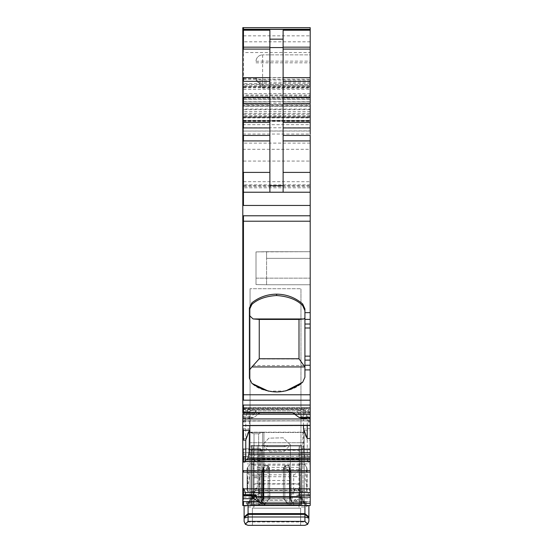 <?xml version="1.0" encoding="UTF-8"?>
<svg xmlns="http://www.w3.org/2000/svg" width="553" height="553" viewBox="0 0 553 553"><rect width="100%" height="100%" fill="white"/><g stroke="black" fill="none" stroke-linecap="round" stroke-linejoin="round"><path stroke-width="0.41" stroke-dasharray="2.77 2.07" d="M247.419 477.764L247.419 491.645L247.419 477.764M253.364 477.764L253.364 491.645L253.364 477.764M253.364 465.191L253.364 494.341L253.364 465.191L299.636 465.191L299.636 476.734L299.636 461.9L299.636 502.214L306.244 502.214L306.244 505.525L306.244 502.214L299.636 502.214L299.636 505.525L299.636 446.036L252.044 446.036L252.044 498.156L252.852 497.002L253.364 494.341A2.641 2.641 0 0 1 253.309 494.894L252.852 497.002L246.887 505.525L252.044 498.156L252.044 502.214L252.044 446.036L252.044 505.525L252.044 446.036L299.636 446.036L299.636 465.191M253.537 493.815L250.924 505.525A558.33 558.33 0 0 0 253.537 493.815C254.871 487.594 256.633 486.695 258.839 491.112L259.316 490.739C256.378 486.675 254.442 487.532 253.523 493.304M252.852 497.002A558.33 558.33 0 0 1 250.924 505.525L246.756 505.525L246.756 502.214L246.756 505.525L253.364 505.525L253.364 446.036L253.364 505.525L246.7 505.525L306.3 505.525L300.956 496.269L306.3 505.525L299.636 505.525L306.244 505.525L300.251 497.147L306.113 505.525L302.076 505.525A472.642 472.642 0 0 1 299.456 493.767L299.477 493.262C298.523 487.283 296.595 486.405 293.684 490.622C292.032 493.428 290.256 498.398 288.362 505.525L290.159 505.525C289.178 506.002 287.394 504.191 284.809 500.085L284.809 468.999L283.378 468.999L283.378 498.654L269.843 498.654L283.378 498.654L290.159 505.525L267.942 505.525L290.187 505.525L291.099 504.246L291.099 471.916L291.099 504.246L289.89 500.085L289.89 468.999L289.489 468.999L289.82 468.571L288.735 465.253L289.558 468.453L289.495 498.799L289.89 500.085L289.89 468.999L291.099 471.916L284.809 468.999L285.189 465.916L284.747 468.571L286.157 468.025L285.078 465.253A1.32 0.816 90 0 0 285.189 465.916L288.887 465.916L291.099 471.916L284.809 468.999L284.747 468.571L286.157 468.025C290.263 473.935 291.486 473.935 289.834 468.025L288.887 465.916L289.834 468.025C291.486 473.935 290.263 473.935 286.157 468.025L285.189 465.916L288.887 465.916L288.735 465.253A1.32 1.168 -90 0 0 288.887 465.916L289.89 468.999L289.489 468.999L289.565 498.654L290.38 498.654L262.62 498.654L290.38 498.654L289.565 498.654L291.099 504.246L290.187 505.525L294.161 490.988L293.684 490.622L293.684 483.785L259.316 483.785L259.316 474.813C256.516 473.866 254.532 471.481 253.364 467.651M259.316 474.813L293.684 474.813C296.837 473.499 298.82 471.108 299.636 467.651M253.364 446.036L252.044 446.036L253.364 446.036M288.362 505.525L258.652 505.525L264.604 505.525L262.62 502.089L258.652 502.089L262.62 502.089L263.007 502.76L262.62 502.089L262.62 432.197L262.62 502.089L262.62 446.036L250.06 446.036L250.06 432.197L254.027 433.787L250.06 432.481L250.06 502.089L258.652 502.089L250.06 502.089L250.06 432.197L304.261 432.197L304.247 502.069L306.244 505.525L258.652 505.525L285.058 505.525L262.813 505.525L261.901 504.246L263.11 500.085L263.11 468.999L263.511 468.999L264.265 465.253L263.18 468.571L263.511 468.999L263.816 466.248L263.511 498.799L263.511 468.999L263.11 468.999L264.265 465.253A1.32 1.168 90 0 1 264.113 465.916L263.166 468.025C261.659 473.333 262.634 473.803 266.083 469.428C262.634 473.803 261.659 473.333 263.166 468.025L264.113 465.916L263.11 468.999L263.11 500.085L263.505 498.799L261.901 504.246L261.901 471.916L263.11 468.999L261.901 471.916L261.901 504.246L262.813 505.525L267.942 505.525L262.841 505.525C263.843 505.988 265.627 504.177 268.191 500.085L262.841 505.525L250.924 505.525M257.332 461.921L257.332 487.11L257.332 446.036L257.332 461.921L252.044 461.921M246.756 502.214L252.044 502.214L246.756 502.214M258.839 491.112L262.82 505.525L258.652 505.525L264.604 505.525L262.62 502.089L262.62 446.036L304.261 446.036L304.261 502.089L263.94 502.089L263.007 502.76L263.94 502.089L263.007 502.76L262.62 502.089L250.06 502.089L250.06 446.036L304.261 446.036L304.261 432.197L263.94 432.197L263.94 502.089L263.94 442.732L304.261 442.732L304.261 432.481L262.62 432.481L262.62 502.089L263.007 502.76L263.94 502.089L263.94 432.481M299.477 493.262L299.636 484.393A5.952 0.366 0 0 0 293.684 484.027L259.316 484.027A5.952 0.366 0 0 0 253.364 484.393M299.636 494.313A2.641 2.641 0 0 0 299.691 494.866L299.636 484.393M299.636 483.785L299.636 476.734L293.684 476.734L293.684 483.785L299.636 483.785M255.465 490.345L300.956 490.345L300.956 496.269L300.956 475.117L299.636 475.117L300.956 475.117L300.956 488.97L256.26 488.97L257.332 487.11L246.7 505.525L256.26 488.97M300.251 497.147L299.636 461.9L300.251 497.147M299.913 477.764C299.595 459.861 299.595 459.861 299.913 477.764C299.595 459.861 299.595 459.861 299.913 477.764C300.224 495.661 300.224 495.661 299.913 477.764C300.224 495.661 300.224 495.661 299.913 477.764M294.161 490.988C296.36 486.453 298.122 487.38 299.456 493.767L299.691 494.866A472.642 472.642 0 0 0 302.076 505.525L291.631 505.525M257.332 475.117L252.044 475.117L257.332 475.117M244.91 407.713L243.451 408.95L243.451 415.427L245.359 410.658L244.91 407.713L310.205 407.713L310.205 411.667L300.956 411.667L310.205 411.667L300.956 411.667L310.205 411.667L310.205 448.677L300.956 448.677L310.205 448.677L310.205 411.667L310.205 452.589L300.956 452.589L310.205 452.589L300.956 452.589L300.956 448.677L300.956 452.589L310.205 452.589L310.205 448.677L310.205 505.525L310.205 501.557L310.205 505.525L242.795 505.525L243.451 505.525L242.795 505.525L242.795 456.612L242.795 495.606L242.795 456.612L243.451 456.612L242.795 456.612L243.451 456.612L243.451 448.787L243.451 456.612L250.06 456.612L250.06 504.958L250.06 400.427L300.956 400.427L300.956 452.644L300.956 288.728L300.956 410.872L250.06 410.872L300.956 410.872L300.956 505.525L300.956 501.557L310.205 501.557L310.205 456.502L300.956 456.502L310.205 456.502L310.205 501.557L300.956 501.557L300.956 456.502L310.205 456.502L310.205 452.589L310.205 456.502L300.956 456.502L300.956 452.589L300.956 505.525L300.956 288.728L300.956 400.427L250.06 400.427L250.06 288.728L250.06 505.525L300.956 505.525L250.06 505.525L250.06 288.728L300.956 288.728L250.06 288.728L300.956 288.728L250.06 288.728L250.06 504.958L300.956 504.958L250.06 504.958L250.06 456.612L243.451 456.612L243.451 452.7L243.451 456.612L250.06 456.612L250.06 411.667L250.06 456.612L242.795 456.612L242.795 407.699L242.795 505.525L243.451 505.525L243.451 495.606L243.451 505.525L243.451 501.557L243.451 505.525L250.06 505.525L242.795 505.525L242.795 408.017L242.795 425.623L310.205 425.63L310.205 407.713L300.956 407.699L300.956 411.667L300.956 407.699L310.205 407.699L300.956 407.699L300.956 495.606L310.205 495.606L300.956 495.606L300.956 504.958L300.956 407.699L310.205 407.699L310.205 505.525L243.451 505.525L310.205 505.193M301.613 418.158L300.956 416.16L298.309 413.215L296.989 410.658L308.298 410.658L308.298 408.487L243.451 408.487L243.451 407.713L243.451 411.667L250.06 411.667L243.451 411.667L243.451 407.699L243.451 411.667L250.06 411.667L243.451 411.667L243.451 407.699L250.06 407.699L250.06 411.667L250.06 407.699L250.06 411.667L250.06 407.699L243.451 407.699L250.06 407.699L243.451 407.699L243.451 408.487L242.795 408.487L242.795 414.204M308.298 410.658L310.205 415.427L310.205 408.95L309.825 408.487L242.795 408.487L242.795 412.455M242.795 35.848L242.795 95.966L310.205 95.966L310.205 35.848L242.795 35.848L242.795 29.378M242.795 95.966L242.795 192.23L242.795 95.068L242.795 131.047L310.205 130.888L310.205 116.877L310.205 120.844L242.795 120.844L310.205 120.844L310.205 116.877L310.205 120.865L310.205 109.612L242.795 109.612M310.205 407.713L310.205 400.199L243.451 400.199L243.451 221.214L310.205 221.214L310.205 205.446L243.451 205.446L243.451 192.23L310.205 192.23L310.205 186.479L242.795 186.479L242.795 78.685L243.451 78.685L243.451 87.733L242.795 87.733L242.795 97.846L310.205 97.846L310.205 27.65M242.795 186.479L242.795 131.047L243.451 130.895M242.795 117.333L310.205 117.333L242.795 117.333M242.795 117.105L310.205 117.105L242.795 117.105M310.205 113.22L243.451 113.22L243.451 120.865L242.795 120.865L310.205 120.727M242.795 149.296L310.205 149.296L310.205 97.708L243.451 97.708L243.451 95.068L242.795 95.068L242.795 425.485L310.205 425.243M242.795 95.068L243.451 95.068L243.451 84.491L310.205 84.491L310.205 95.068L242.795 95.068L242.795 101.676L310.205 101.676L310.205 95.068L310.205 103.328M243.451 29.233L243.451 87.111L310.205 87.111L310.205 101.565L242.795 101.565L242.795 29.24M243.451 52.535L242.795 52.535L242.795 27.65L243.451 27.65L243.451 52.535L310.205 52.535M242.795 52.535L242.795 89.323L243.451 89.323L243.451 97.846M242.795 428.699L249.486 428.851L245.767 438.57L245.767 421.987L243.451 421.987L243.451 420.633L242.795 420.633L242.795 421.137L310.205 420.798L310.205 425.485L310.205 420.633L310.205 421.987L307.233 421.987L307.599 420.633L308.09 421.137L305.215 409.704L304.212 408.017L242.795 408.017L304.212 408.017M307.648 524.265L304.924 521.935L248.076 521.935L248.076 507.025L244.115 505.525L248.076 505.525L250.06 502.089L248.076 505.525L248.47 504.841L248.076 505.525L258.652 505.525L248.076 505.525L258.652 505.525L258.652 502.089L262.62 502.089L262.62 442.732L250.06 442.732L250.06 502.089L258.652 502.089L258.652 433.787L262.426 432.197L263.94 432.197M302.94 446.036L302.94 502.089L305.097 505.525L306.244 505.525L304.247 502.069L302.94 502.089L304.247 502.069L306.244 505.525L264.604 505.525L263.007 502.76L264.604 505.525L258.652 505.525L258.652 446.036M304.247 502.069L304.261 442.732L250.06 442.732L250.06 432.481L304.261 432.481L304.261 502.089L303.106 502.069L305.097 505.525L306.244 505.525L304.247 502.069M302.94 432.197L302.94 502.089L263.94 502.089L302.94 502.089L263.94 502.089L263.94 446.036M269.622 498.654L268.191 500.085L268.191 468.999L261.901 471.923L268.191 468.999L269.622 468.999L269.843 498.654L268.191 500.085L268.191 468.999L269.622 468.999L269.601 468.453L269.622 498.654M300.956 490.345L300.956 488.97M308.298 408.487L308.747 407.713L242.795 407.713M264.604 505.525L262.62 502.089L264.604 505.525L305.097 505.525L264.604 505.525L262.62 502.089L262.62 442.732L263.94 442.732M285.058 505.525L294.348 505.525L290.38 498.654L294.348 505.525M296.989 494.783L296.989 497.168L292.267 503.258L298.973 498.688L301.613 495.737L301.613 495.018L300.956 494.679L298.309 495.467L296.989 494.783L308.298 494.783L308.298 492.612L310.205 488.403L310.205 456.681L307.233 456.681L308.09 462.052L307.185 459.661L306.092 459.661L305.09 457.981L303.514 449.658L303.514 430.186L310.205 430.352L310.205 408.017L310.205 420.798M307.309 459.854L243.451 459.854L306.092 459.661M242.795 458.306L243.451 458.306L243.451 459.661L307.185 459.661M249.486 428.851L249.12 408.017L310.205 408.017L249.12 408.017M243.451 428.699L243.451 438.515L242.795 438.515M245.767 438.57L243.451 438.515M243.451 408.95L242.795 408.95M243.451 415.427L242.795 415.427M254.691 413.215L252.044 416.16L251.387 418.158L254.027 417.363L260.733 412.455L257.173 414.204L256.011 413.043L256.011 410.658L254.691 413.215L244.599 413.215M242.795 418.158L251.387 418.158M254.027 417.363L242.795 417.363M243.451 84.491L243.451 192.23L310.205 192.23L310.205 84.491L242.795 84.491M243.451 186.479L243.451 192.23L310.205 192.23L310.205 79.203L310.205 192.23L242.795 192.23L310.205 192.23L242.795 192.23L310.205 192.23L243.451 192.23L310.205 192.23L310.205 205.446M310.205 149.296L310.205 54.878L262.62 54.878L310.205 54.878L310.205 97.846M310.205 103.197L243.451 103.197L243.451 105.63L310.205 105.63L310.205 106.314L242.795 106.314M310.205 186.479L310.205 143.096L242.795 143.096M242.795 124.674L310.205 124.674L310.205 192.23M310.205 124.674L310.205 109.079L242.795 109.079M310.205 111.45L243.451 111.45L243.451 104.586L242.795 104.586L310.205 104.586L242.795 104.33M310.205 95.966L310.205 104.33L243.451 104.33M269.892 30.228L269.892 192.23M296.989 410.658L296.989 413.043L295.827 414.204L292.267 412.455M310.205 408.95L310.205 415.427M310.205 428.686L310.205 438.501L310.205 428.686L303.514 428.851M303.514 425.63L303.88 408.017M243.451 494.631L242.795 494.88M242.795 181.688L243.451 181.688L243.451 79.203L243.451 192.23L242.795 192.23L243.451 192.23L243.451 184.875L242.795 184.875M243.451 79.203L310.205 79.203L243.451 79.203M309.549 505.525L310.205 505.525L310.205 498.688L298.973 498.688M301.613 495.737L310.205 495.737L310.205 498.688M310.205 495.018L310.205 494.631L300.956 494.679L310.205 495.018L310.205 495.737M310.205 494.679L309.065 495.467L308.298 494.783M308.747 495.557L297.763 495.564L308.747 495.557M310.205 494.88L310.205 488.403M310.205 456.681L310.205 440.167L307.233 440.091L307.233 456.681M303.514 430.186L307.233 440.091M310.205 440.167L310.205 430.352M248.788 408.017L247.785 409.704L310.205 409.704M245.083 420.798L247.785 409.704M310.205 425.485L242.795 425.485L310.205 425.63L310.205 421.987M310.205 400.199L310.205 221.214M251.892 302.795L249.403 307.966L249.403 309.694L251.892 304.392L251.892 302.795C259.15 297.12 267.389 294.237 276.597 294.155C286.454 294.265 295.136 297.514 302.65 303.922L304.924 308.906L304.924 377.277L304.924 317.899L304.924 377.277L302.657 382.261C291.742 394.241 263.822 395.181 251.892 383.381C269.111 395.153 286.032 394.78 302.657 382.261M251.892 383.381L249.403 378.217L251.892 383.381L249.403 378.217L249.403 309.694M310.205 80.019L262.62 80.019A6.608 2.136 0 0 1 256.011 77.883L256.011 80.088L256.011 78.678L258.216 82.238L262.62 85.452L310.205 85.452M256.011 80.088L262.62 88.093L310.205 88.093M310.205 35.848L310.205 81.312M310.205 97.708L310.205 95.068M310.205 127.764L243.451 127.764L243.451 134.033L310.205 134.033L310.205 130.888M310.205 140.939L310.205 135.43M283.108 30.228L283.108 192.23M308.747 407.713L309.825 408.487M307.233 425.63L307.233 421.987M245.815 459.661L246.908 459.661M243.451 494.88L244.599 495.467L245.359 494.631M266.587 284.76L310.205 284.76L266.587 284.76L266.587 278.152L266.587 284.76L310.205 284.76L310.205 258.327L310.205 284.76L266.587 284.76L266.587 258.327L266.587 284.76L256.011 284.581L266.587 284.76L256.011 284.581L256.011 251.898L310.205 251.712L310.205 278.152L310.205 251.712L266.587 251.712L266.587 258.327L266.587 251.712L310.205 251.712L266.587 251.712L266.587 278.152L266.587 251.712L256.011 251.898L256.011 284.581L266.587 284.76M300.956 452.644L300.956 504.958L300.956 452.644M258.652 442.732L258.652 505.525L262.62 498.654L262.62 444.854L268.855 438.163L283.157 437.817L290.38 444.854L284.145 451.538L269.843 451.884L262.62 444.854L268.855 438.163L283.157 437.817L290.38 444.854L284.145 451.538L269.843 451.884L262.62 444.854L262.62 498.654L258.652 505.525L258.652 433.787L254.027 433.787L254.027 502.089L254.027 433.787L258.652 433.787L262.62 432.481L262.62 502.089M269.594 468.363L267.922 465.253A1.32 0.816 -90 0 1 267.811 465.916L267.922 465.253L264.265 465.253L267.922 465.253L269.601 468.453L268.253 468.571L268.191 468.999L267.811 465.916L267.396 465.916L267.811 465.916L266.843 468.025L268.253 468.571L269.594 468.363M283.378 468.999L285.078 465.253L283.399 468.453L284.747 468.571L283.399 468.453L283.378 468.999L284.809 468.999L284.809 500.085L283.378 498.654L283.378 468.999M266.843 468.025L266.083 469.428L266.843 468.025L268.253 468.571L267.811 465.916L266.843 468.025M245.767 421.987L245.401 420.633L244.91 421.137M255.154 495.557L244.91 495.557L254.691 495.467M304.924 310.655L304.924 317.899L304.924 310.655M251.892 304.392C257.705 299.111 265.938 296.159 276.597 295.523C288.134 296.311 296.816 299.65 302.65 305.539L302.65 303.922M262.62 88.093L262.62 77.531A6.608 0.353 0 0 0 256.011 77.883L256.011 79.328M310.205 77.531L262.62 77.531L262.62 61.141A6.608 0.353 0 0 0 256.011 61.494A6.608 6.608 0 0 1 262.62 54.878A6.608 6.608 0 0 0 256.011 61.494A6.608 6.608 0 0 1 262.62 54.878L262.62 82.238L310.205 82.238M285.728 390.957L268.412 391.165M256.011 278.152L256.011 251.898L266.587 251.712L256.011 251.898L256.011 278.152L310.205 278.152L256.011 278.152M262.426 432.197L250.253 432.197M303.95 318.957L298.993 319.427L259.246 319.427L253.087 318.957L303.95 318.957L304.924 317.899M253.087 318.957L249.403 315.493M298.993 319.427L298.993 359.042L304.924 366.978M303.867 365.533L253.191 365.533L249.403 370.04M259.246 319.427L259.246 359.042L253.191 365.533M262.233 432.481L250.447 432.481M289.184 466.248L289.489 498.799L289.184 466.248L291.099 471.916L289.184 466.248M298.993 359.042L259.246 359.042M310.205 477.764L310.205 491.645L310.205 477.764M258.652 448.677L252.707 448.677L251.387 450.971L251.387 504.198L301.613 504.198L261.299 504.198L261.299 450.971L251.387 450.971L251.387 504.198L251.387 496.87L251.387 504.198L301.613 504.198L301.613 445.372L301.613 504.198L258.652 504.198L262.62 504.198L261.299 504.198L261.299 450.971L261.299 504.198L261.299 450.971L251.387 450.971L252.707 448.677L251.387 450.971L252.707 448.677L254.027 448.677L252.707 448.677L251.387 450.971L261.299 450.971L261.299 504.198L261.299 450.971L259.979 448.677L254.027 448.677L254.027 450.971L261.299 450.971L259.979 448.677L252.707 448.677L251.387 450.971L251.387 504.198L301.613 504.198L262.62 504.198L301.613 504.198L301.613 469.172C301.613 458.942 301.613 458.942 301.613 469.172C301.613 458.942 301.613 458.942 301.613 469.172L301.613 504.198L301.613 445.372L301.613 504.198L251.387 504.198L251.387 496.87L251.387 504.198L258.652 504.198L251.387 504.198L251.387 450.971L252.707 448.677L254.027 448.677L254.027 450.971L251.387 450.971L252.707 448.677L251.387 450.971L251.387 445.372L251.387 450.971L251.387 445.372L264.445 445.372A3.968 3.968 0 0 0 267.403 446.7L284.332 446.7A3.968 3.968 0 0 0 287.284 445.372L301.613 445.372L287.284 445.372A3.968 3.968 0 0 1 284.332 446.7L267.403 446.7A3.968 3.968 0 0 1 264.445 445.372A3.968 3.968 0 0 0 267.403 446.7L284.332 446.7A3.968 3.968 0 0 0 287.284 445.372L301.613 445.372L287.284 445.372A3.968 3.968 0 0 1 284.332 446.7L267.403 446.7A3.968 3.968 0 0 1 264.445 445.372L284.332 445.372L251.387 445.372L251.387 450.971L252.707 448.677L260.332 448.677L262.62 450.971L261.299 450.971L259.979 448.677L261.299 450.971L262.62 450.971L261.299 450.971L259.979 448.677L258.652 448.677L259.979 448.677L261.299 450.971L259.979 448.677L261.299 450.971L261.299 504.198L261.299 450.971L262.62 450.971L262.62 504.198L262.62 450.971L262.62 504.198L262.62 450.971L260.332 448.677L252.707 448.677L260.332 448.677L262.62 450.971L260.332 448.677L254.027 448.677L254.027 504.198L254.027 448.677L258.652 448.677L258.652 504.198L258.652 448.677M299.636 502.124L299.636 496.87L299.636 502.124L301.613 502.124L299.636 502.124L299.636 469.172L299.636 502.124L299.636 496.87L299.636 502.124L301.613 502.124L299.636 502.124L299.636 469.172C299.636 458.942 299.636 458.942 299.636 469.172C299.636 458.942 299.636 458.942 299.636 469.172L299.636 502.124M299.636 496.345L299.636 492.965L299.636 496.87L299.636 492.965L299.636 496.345L251.387 496.345L251.387 496.87L299.636 496.87L251.387 496.87L299.636 496.87L251.387 496.87L251.387 492.965L299.636 492.965L251.387 492.965L251.387 496.87L251.387 492.965L299.636 492.965L251.387 492.965L251.387 496.345L299.636 496.345M284.332 445.372L267.403 445.372L287.284 445.372L284.332 445.372L284.332 446.7L284.332 445.372M299.636 469.172C299.636 458.942 299.636 458.942 299.636 469.172C299.636 458.942 299.636 458.942 299.636 469.172L301.613 469.172C301.613 458.942 301.613 458.942 301.613 469.172C301.613 458.942 301.613 458.942 301.613 469.172L299.636 469.172M251.387 445.372L267.403 445.372L251.387 445.372M300.625 508.166L252.375 508.166L252.375 525.35L300.625 525.35L252.375 525.35L252.375 508.166L300.625 508.166L300.625 525.35L300.625 508.166M254.027 498.799L259.979 498.813L259.979 505.525L254.027 505.525L254.027 498.253L259.979 492.301L259.979 505.525L254.027 505.525L254.027 507.025L254.027 500.085L298.973 500.085L298.973 507.025L304.924 507.025L308.885 505.525L308.885 521.382M248.076 521.935L245.366 524.279M308.035 505.525L298.973 505.525L298.973 507.025M244.115 505.525L244.115 521.382M298.973 500.085L298.973 450.308L259.979 450.308L259.979 492.301L256.267 496.013L254.027 495.889L254.027 446.036L254.027 490.981L247.751 490.981L247.751 467.403C249.928 463.628 249.928 463.628 247.751 467.403C249.928 463.628 249.928 463.628 247.751 467.403L249.375 477.764L247.751 485.921L247.751 490.981L247.087 490.317L247.087 486.253L247.751 485.921M298.973 450.308L298.973 446.036L254.027 446.036L298.973 446.036L298.973 500.237L254.027 500.237L254.027 498.253L259.979 492.301L256.267 496.013M254.027 495.889L254.027 505.525L298.973 505.525L298.973 500.237M307.233 469.269L307.233 490.317L307.233 468.55L307.233 469.269L306.576 469.601L304.945 477.764L306.576 485.921L306.576 490.981L254.027 490.981L254.027 500.085M259.979 500.237L254.027 500.237L254.027 505.525L244.965 505.525M298.973 505.525L308.885 505.525M298.973 490.981L254.027 490.981M259.979 498.813L259.979 450.308M307.233 490.317L306.576 490.981L306.576 467.403L307.233 468.55L306.576 467.403C304.399 463.628 304.399 463.628 306.576 467.403C304.399 463.628 304.399 463.628 306.576 467.403L306.576 469.601M289.717 480.509L263.283 480.509L263.283 490.974L289.717 490.974L289.717 480.509L289.717 490.974M307.233 486.253L306.576 485.921M247.751 469.601L247.087 469.269L247.087 468.55L247.087 490.317M247.087 469.269L247.087 486.253M289.717 488.631L263.283 488.631L263.283 480.509M263.283 488.631L263.283 490.974M247.087 468.55L247.751 467.403L247.087 468.55M264.638 505.525C262.751 498.398 260.981 493.47 259.316 490.739L259.316 483.785L253.364 483.785M293.684 474.813L293.684 476.734L253.364 476.734M253.364 464.126L299.636 464.126M253.364 461.112L299.636 461.112M253.364 459.481L299.636 459.481M257.332 456.446L299.636 456.446M252.044 459.184L257.332 459.184M257.332 458.741L299.636 458.741M257.332 467.333L299.636 467.333M257.332 469.628L299.636 469.628M257.332 472.179L252.044 472.179M243.451 495.606L250.06 495.606L243.451 495.606M254.027 442.732L254.027 446.036M248.076 505.525L250.06 502.089M243.451 452.7L242.795 452.7L243.451 452.7L242.795 452.7L243.451 452.7L243.451 448.787L242.795 448.787L250.06 448.787L242.795 448.787L243.451 448.787L243.451 452.7L250.06 452.7L243.451 452.7M243.451 411.667L242.795 411.667L243.451 411.667M243.451 501.557L250.06 501.557L243.451 501.557M243.451 505.525L243.451 503.258L242.795 503.258M292.267 503.258L243.451 503.258L243.451 497.168L242.795 497.168M242.795 492.612L308.298 492.612M243.451 497.168L296.989 497.168M243.451 492.612L243.451 488.873L242.795 488.873M242.795 472.117L310.205 472.117M243.451 488.873L309.825 488.873M243.451 472.117L243.451 470.582L242.795 470.582M242.795 461.624L307.973 461.624M310.205 462.052L308.09 462.052M243.451 470.582L310.205 470.582M243.451 461.624L242.795 461.458M243.451 461.458L307.917 461.458M243.451 459.854L242.795 459.854M242.795 457.981L305.09 457.981M243.451 458.306L305.215 458.306M243.451 457.981L243.451 454.711L242.795 454.711M242.795 452.935L303.88 452.935M243.451 454.711L304.212 454.711M243.451 452.935L243.451 449.658L242.795 449.658M249.486 409.372L247.91 409.372M243.451 449.658L303.514 449.658M243.451 421.987L242.795 421.987M245.027 420.916L310.205 420.916M243.832 408.487L245.359 408.487M242.795 416.16L252.044 416.16M243.451 416.16L243.451 417.439L242.795 417.439M243.451 417.439L251.387 417.439M242.795 414.404L258.216 414.404M243.451 414.404L243.451 405.059L242.795 405.059M243.451 405.059L310.205 405.059M243.451 400.199L242.795 400.199M310.205 394.766L242.795 394.766M242.795 215.781L243.451 215.781L243.451 221.214L242.795 221.214M243.451 215.781L310.205 215.781M243.451 205.446L242.795 205.446M310.205 184.875L243.451 184.875L243.451 86.648L242.795 86.648M243.451 86.648L310.205 86.648M310.205 41.814L242.795 41.814M310.205 85.646L242.795 85.646M243.451 87.111L242.795 87.111M242.795 96.934L310.205 96.934M243.451 96.934L243.451 99.485L242.795 99.485M243.451 99.485L310.205 99.485M242.795 98.372L243.451 98.372L243.451 101.676M243.451 98.372L310.205 98.372M310.205 93.678L242.795 93.678M310.205 99.547L242.795 99.547M310.205 187.799L242.795 187.799M243.451 181.688L310.205 181.688M243.451 149.296L243.451 106.052L242.795 106.052M243.451 106.052L310.205 106.052M243.451 97.708L242.795 97.708M243.451 95.068L243.451 97.515L242.795 97.515M243.451 97.515L310.205 97.515M243.451 103.197L242.795 103.197M243.451 105.63L242.795 105.63M243.451 106.314L243.451 109.612M243.451 113.22L242.795 113.22M310.205 115.515L242.795 115.515M242.795 120.623L310.205 120.623M243.451 120.623L242.795 120.395M243.451 120.395L310.205 120.395M242.795 117.955L310.205 117.955M243.451 117.955L243.451 121.142L242.795 121.142M243.451 121.142L310.205 121.142M243.451 127.764L242.795 127.764M242.795 161.075L243.451 161.075L243.451 134.033L242.795 134.033M243.451 161.075L310.205 161.075M242.795 192.23L243.451 192.23L243.451 185.621L242.795 185.621M243.451 185.621L310.205 185.621M243.451 124.674L243.451 121.377L242.795 121.377M242.795 121.1L310.205 121.1M243.451 121.377L310.205 121.377M243.451 121.1L243.451 116.607L242.795 116.607M310.205 116.607L243.451 116.607L243.451 114.236L242.795 114.236M243.451 114.236L310.205 114.236M243.451 111.45L242.795 111.45M243.451 95.966L243.451 77.648L242.795 77.648M243.451 77.648L310.205 77.648M243.451 35.848L243.451 29.378M243.451 412.455L243.451 413.043L242.795 413.043M243.451 413.043L296.989 413.043M242.795 420.916L307.973 420.916M310.205 421.137L308.09 421.137M243.451 420.916L242.795 420.798M242.795 419.195L307.309 419.195M243.451 420.798L307.917 420.798M243.451 419.195L243.451 418.725L242.795 418.725M242.795 412.973L306.092 412.973M243.451 418.725L307.185 418.725M243.451 412.973L243.451 409.704L242.795 409.704M303.514 409.372L242.795 409.372L243.451 409.372L243.451 408.017L243.451 409.372L305.09 409.372M243.451 409.704L305.215 409.704M310.205 184.902L242.795 184.902M310.205 83.648L242.795 83.648M310.205 86.544L242.795 86.544M310.205 187.792L242.795 187.792M310.205 448.677L300.956 448.677L310.205 448.677M294.784 501.647L310.205 501.647M246.908 412.973L310.205 412.973M245.815 418.725L310.205 418.725M245.691 419.195L310.205 419.195M245.359 410.658L256.011 410.658M310.205 413.043L256.011 413.043M310.205 412.455L260.733 412.455M304.924 369.909L310.205 369.909M304.924 312.645L310.205 312.645M304.924 365.243L310.205 365.243M304.924 360.107L310.205 360.107M304.924 356.146L310.205 356.146M304.924 327.991L310.205 327.991M304.924 324.03L310.205 324.03M304.924 319.392L310.205 319.392M243.451 87.733L310.205 87.733M243.451 89.323L310.205 89.323M262.62 85.452L262.62 82.238L258.216 82.238M256.011 62.814L310.205 62.814M262.62 54.878L262.62 61.141L310.205 61.141M243.451 131.047L310.205 131.047L242.795 131.068M301.613 417.439L310.205 417.439M300.956 416.16L310.205 416.16M298.309 413.215L309.065 413.215M245.359 494.783L252.396 494.783M266.587 258.327L310.205 258.327L266.587 258.327M263.435 498.654L263.435 468.999L263.435 498.654M288.735 465.253L285.078 465.253L288.735 465.253M305.097 505.525L303.106 502.069L305.097 505.525M251.56 494.679L252.044 494.679M276.597 294.155L276.597 295.523M264.113 465.916L267.396 465.916L264.113 465.916M302.94 432.481L302.94 442.732M267.403 445.372L267.403 446.7L267.403 445.372M304.924 507.025L304.924 521.935M248.076 507.025L254.027 507.025M254.027 477.764L259.979 477.764M298.973 459.184L259.979 459.184M298.973 450.004L254.027 450.004M259.979 460.58L254.027 460.58M259.979 455.126L254.027 455.126M289.717 497.002L263.283 497.002M253.364 491.645L247.419 491.645M253.364 463.884L247.419 463.884M300.155 491.645L310.205 491.645M299.671 463.884L310.205 463.884M243.451 116.883L310.205 116.877L243.451 116.877M301.233 494.631L310.205 494.631M310.205 414.204L257.173 414.204M243.451 78.678L256.011 78.678M243.451 120.865L310.205 120.865M310.205 420.633L307.599 420.633M290.38 444.854L290.38 498.654L290.38 444.854M262.965 468.142L261.901 471.916L262.965 468.142M243.451 420.633L245.401 420.633M294.5 414.204L295.827 414.204M299.636 461.237L301.613 461.237L299.636 461.237M304.924 464.541L298.973 464.541M254.027 464.541L249.396 464.541M289.717 498.55L263.283 498.55"/><path stroke-width="0.83" d="M242.795 501.647L242.795 494.679L251.387 495.018L251.387 495.737L254.027 498.688L260.733 503.258L310.205 503.258L310.205 505.525L242.795 505.525L242.795 501.647L243.451 501.647L243.451 505.525M242.795 456.681L242.795 430.331L249.486 430.186L245.767 440.091L245.767 456.681L242.795 456.681L242.795 494.638L251.767 494.631M242.795 430.331L242.795 425.623L310.205 425.485M269.892 172.398L243.451 172.398L243.451 192.23L310.205 192.23L310.205 215.781L243.451 215.781L243.451 394.766L310.205 394.766L310.205 405.059L243.451 405.059L243.451 412.455L292.267 412.455L298.973 417.363L301.613 418.158L310.205 418.158L310.205 425.243L242.795 425.485L242.795 414.204L294.5 414.204M243.451 405.059L242.795 405.059L242.795 413.043M242.795 405.059L242.795 27.65L310.205 27.65L310.205 87.111M258.652 505.525L254.027 505.525M291.631 505.525L285.058 505.525M242.795 29.378L243.451 29.378L243.451 27.65L310.205 27.65M269.892 192.23L269.892 30.228L242.795 30.228M269.892 39.159L283.108 39.159L283.108 30.228L310.205 30.228M242.795 205.446L243.451 205.446L243.451 192.23L242.795 192.23M249.486 430.186L249.12 452.935L310.205 452.935L310.205 438.501L307.233 438.57L307.233 425.63M307.233 438.57L303.514 428.851L303.514 425.63M243.451 430.331L243.451 440.147L242.795 440.147M245.767 440.091L243.451 440.147M249.12 452.935L247.91 457.981L246.908 459.661L310.205 459.661L310.205 497.168L256.011 497.168L260.733 503.258M245.767 456.681L244.91 462.052L245.083 461.458L310.205 461.458M242.795 488.403L243.832 488.873L310.205 488.873M243.451 488.403L243.451 494.631M242.795 495.737L251.387 495.737M254.027 498.688L242.795 498.688M310.205 503.258L310.205 497.168M255.154 495.557L254.691 495.467L256.011 494.783L256.011 497.168M254.691 495.467L252.044 494.679L251.387 495.018L252.044 494.679M310.205 105.63L310.205 134.033M310.205 106.314L310.205 109.612M310.205 143.096L310.205 135.43L283.108 135.43M310.205 104.33L310.205 109.079M283.108 81.312L310.205 81.312L310.205 103.328L283.108 103.328M283.108 140.939L310.205 140.939L310.205 192.23M310.205 215.781L310.205 319.392L304.924 319.392L304.924 308.906L302.65 303.922C295.136 297.514 286.454 294.265 276.597 294.155L276.597 295.523C288.134 296.311 296.816 299.65 302.65 305.539L304.924 310.655L302.65 305.539L302.65 303.922M268.412 391.165L251.892 383.381L249.403 378.217L249.403 307.966L251.892 302.795C259.15 297.12 267.389 294.237 276.597 294.155M251.892 383.381C269.111 395.153 286.032 394.78 302.657 382.261L304.924 377.277L304.924 319.392M310.205 394.766L310.205 360.107L304.924 360.107M310.205 360.107L310.205 319.392M310.205 405.059L310.205 417.363L298.973 417.363M310.205 418.158L310.205 417.363M310.205 425.243L310.205 438.501M247.91 457.981L310.205 457.981L310.205 452.935M310.205 457.981L310.205 459.661L245.815 459.661L245.083 461.458M245.359 494.631L245.359 492.612L243.832 488.873M283.108 39.159L283.108 192.23M251.892 302.795L251.892 304.392C257.705 299.111 265.938 296.159 276.597 295.523M251.892 304.392L249.403 309.694M302.657 382.261L285.728 390.957M304.924 366.978L298.993 358.766L259.246 358.766L259.246 319.427L253.087 318.957L303.95 318.957L304.924 317.899M253.087 318.957L249.403 315.493M298.993 358.766L298.993 319.427L303.95 318.957M304.89 366.936L251.926 366.936L249.403 370.04M259.246 358.766L251.926 366.936M298.993 319.427L259.246 319.427M308.871 517.746L304.924 514.387L304.924 516.993L308.885 518.106L308.885 521.382L307.523 524.375L304.924 525.35L248.076 525.35L245.477 524.375L244.115 521.382L245.276 524.189L248.076 521.382L304.924 521.382L307.724 524.189L304.924 525.35L248.076 525.35L245.276 524.189M308.885 521.382L307.724 524.189M308.885 505.525L308.885 518.05M248.076 505.525L248.076 513.613L304.924 513.613L308.885 516.937M244.115 521.382L244.129 517.746L244.115 518.106L248.076 516.993L248.076 514.387L304.924 514.387L304.924 505.525M244.115 505.525L244.115 518.05M244.129 517.746L248.076 514.387L248.076 513.613L244.115 516.937M243.451 501.647L258.216 501.647M243.451 29.378L310.205 29.378M243.451 30.228L243.451 47.157L242.795 47.157M269.892 47.157L243.451 47.157L243.451 49.086L242.795 49.086M242.795 77.648L269.892 77.648M243.451 49.086L269.892 49.086M243.451 77.648L243.451 81.312L242.795 81.312M242.795 97.224L269.892 97.224M243.451 81.312L269.892 81.312M243.451 97.224L243.451 103.328L242.795 103.328M242.795 122.434L269.892 122.434M243.451 103.328L269.892 103.328M243.451 122.434L243.451 127.937L242.795 127.937M242.795 135.43L269.892 135.43M243.451 127.937L269.892 127.937M243.451 135.43L243.451 140.939L242.795 140.939M243.451 140.939L269.892 140.939M243.451 172.398L242.795 172.398M243.451 205.446L310.205 205.446M243.451 215.781L242.795 215.781M310.205 221.214L242.795 221.214M242.795 400.199L243.451 400.199L243.451 394.766L242.795 394.766M243.451 400.199L310.205 400.199M243.451 413.043L243.451 412.455L242.795 412.455M249.486 449.658L310.205 449.658M243.451 456.681L243.451 462.052L242.795 462.052M242.795 470.582L310.205 470.582M245.027 461.624L310.205 461.624M243.451 462.052L244.91 462.052M243.451 470.582L243.451 472.117L242.795 472.117M243.451 472.117L310.205 472.117M251.56 494.679L242.795 494.679M283.108 47.157L310.205 47.157M283.108 49.086L310.205 49.086M283.108 77.648L310.205 77.648M283.108 97.224L310.205 97.224M283.108 122.434L310.205 122.434M283.108 127.937L310.205 127.937M283.108 172.398L310.205 172.398M304.924 312.645L310.205 312.645M304.924 369.909L310.205 369.909M310.205 324.03L304.924 324.03M310.205 327.991L304.924 327.991M310.205 356.146L304.924 356.146M310.205 365.243L304.924 365.243M294.784 414.404L310.205 414.404M248.788 454.711L310.205 454.711M247.785 458.306L310.205 458.306M245.691 459.854L310.205 459.854M245.359 492.612L310.205 492.612M252.396 494.783L256.011 494.783M269.892 47.572L283.108 47.572M269.892 185.704L283.108 185.704M248.076 521.382L248.076 516.993L304.924 516.993L304.924 521.382M310.205 29.233L242.795 29.24"/></g></svg>
